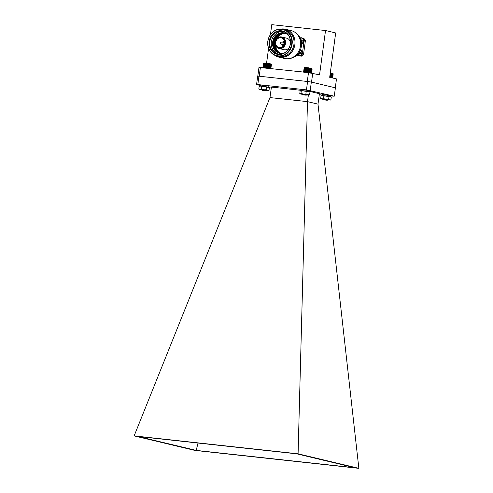 <?xml version="1.0" encoding="UTF-8"?>
<svg xmlns="http://www.w3.org/2000/svg" width="493" height="493" viewBox="0 0 493 493"><rect width="100%" height="100%" fill="white"/><g stroke="black" fill="none" stroke-linecap="round" stroke-linejoin="round"><path stroke-width="0.74" d="M327.808 99.882L323.883 99.364M327.654 99.999L329.718 99.968L326.027 99.346L321.313 98.957L323.975 99.506M330.162 100.153L330.908 99.845L329.718 99.968L328.64 99.303L326.027 99.346L323.519 98.594L323.864 96.061L322.496 95.587L321.017 95.901L322.496 95.587L326.477 96.018L323.864 96.061M323.519 98.594L322.046 98.908L320.678 98.434L321.017 95.901M320.678 98.434L321.313 98.957M330.908 99.845L331.253 97.312L330.926 97.029L326.477 96.018L330.168 96.646L331.253 97.312M328.64 99.303L328.979 96.77M322.034 94.508L321.75 95.599L322.348 94.557M330.772 95.747L322.354 94.508L322.212 95.568L330.63 96.807L330.772 95.747M303.836 72.305L306.991 72.366L310.411 73.106M305.968 95.174L302.949 94.81L305.968 95.174M303.004 94.169L303.331 94.292M302.949 94.81L303.103 94.188M304.384 94.976C301.993 94.403 302.394 94.262 305.574 94.551L304.045 94.231M302.881 94.416L303.941 94.274M304.175 67.794L304.619 67.461L308.248 67.775L311.829 68.435L312.174 68.884M311.613 73.075L311.989 68.65L304.409 67.621L303.583 72.064L304.163 67.806M306.313 67.732L305.697 72.292M306.375 67.929L305.796 72.224M305.426 72.188L306.011 67.892M305.98 67.695L305.364 72.255M305.666 67.855L305.087 72.151M306.671 67.769L306.054 72.335M306.757 67.972L306.178 72.268M307.047 67.812L306.43 72.372M307.157 68.022L306.578 72.317M307.429 67.861L306.819 72.416M307.57 68.071L306.991 72.366M307.829 67.911L307.213 72.459M307.989 68.126L307.41 72.422M308.224 67.966L307.614 72.502M308.408 68.182L307.829 72.477M308.624 68.022L308.014 72.545M308.828 68.244L308.248 72.539M309.019 68.077L308.408 72.588M309.234 68.299L308.655 72.594M309.401 68.133L308.791 72.644M309.635 68.361L309.056 72.656M309.77 68.188L309.16 72.699M310.017 68.422L309.438 72.718M310.128 68.25L309.518 72.754M310.38 68.484L309.801 72.779M310.461 68.305L309.851 72.804M310.719 68.539L310.14 72.835M310.769 68.361L310.159 72.853M311.028 68.595L310.448 72.89M311.305 68.65L310.726 72.939M311.551 68.7L310.972 72.976M311.761 68.749L311.182 73.007M311.927 68.792L311.354 73.038M312.051 68.829L311.484 73.056M312.137 68.86L311.57 73.069M304.212 67.787L303.633 72.07M304.298 67.781L303.719 72.077M304.434 67.775L303.854 72.07M304.606 67.781L304.027 72.077M304.822 67.794L304.236 72.083M305.068 67.806L304.489 72.101M305.352 67.831L304.773 72.126M305.666 67.67L305.05 72.224M263.071 67.849L268.352 68.422M265.345 90.749L262.19 90.348L265.345 90.749M262.091 90.139L262.492 89.744M263.287 90.466C261.345 89.936 261.974 89.831 265.179 90.151L262.824 89.701M262.14 89.855L263.502 89.855M263.428 63.332L263.86 62.999L267.489 63.314L271.076 63.979L271.39 64.392M271.421 64.447L270.873 68.484L271.23 64.189L263.644 63.166L262.824 67.603M266.263 63.35L265.647 67.911M266.374 63.56L265.795 67.855M265.394 67.806L265.974 63.511M265.887 63.307L265.271 67.874M265.591 63.468L265.012 67.763M266.645 63.4L266.029 67.954M266.787 63.609L266.202 67.905M267.04 63.449L266.423 67.997M267.2 63.665L266.621 67.96M267.44 63.505L266.824 68.04M267.625 63.72L267.04 68.016M267.841 63.554L267.224 68.083M268.038 63.782L267.459 68.071M268.229 63.615L267.619 68.126M268.451 63.837L267.872 68.133M268.617 63.671L268.007 68.17M268.851 63.899L268.272 68.194M268.987 63.726L268.383 68.213M269.233 63.961L268.654 68.244M269.344 63.788L268.74 68.25M269.597 64.022L269.024 68.28M269.683 63.843L269.079 68.287M269.936 64.078L269.363 68.317M269.991 63.899L269.394 68.324M270.25 64.133L269.677 68.354M270.534 64.189L269.967 68.385M270.78 64.238L270.213 68.41M270.99 64.287L270.429 68.435M271.156 64.33L270.602 68.453M271.286 64.367L270.731 68.472M271.378 64.398L270.823 68.478M263.447 63.332L262.868 67.609M263.533 63.32L262.954 67.615M263.663 63.32L263.083 67.615M263.835 63.32L263.256 67.615M264.045 63.332L263.465 67.627M264.291 63.35L263.712 67.64M264.575 63.369L263.995 67.664M264.889 63.209L264.273 67.763M264.889 63.4L264.303 67.689M265.197 63.24L264.581 67.794M265.228 63.431L264.642 67.726M265.53 63.27L264.914 67.831M327.272 100.282L324.043 99.851L327.272 100.289L327.931 99.789L325.251 99.346M324.043 99.851L323.987 99.407L324.616 99.272M324.721 99.9C323.494 99.444 324.394 99.383 327.432 99.728L324.129 99.105M323.987 99.407L325.811 99.42M330.279 72.952L332.929 73.475L333.256 73.919L330.131 73.315M333.102 73.703L332.707 78.017L333.102 73.703M330.31 73.149L329.749 77.315M330.538 73.377L329.996 77.37M330.686 73.204L330.119 77.401M330.926 73.439L330.384 77.463M331.05 73.26L330.483 77.487M331.302 73.494L330.754 77.555M331.395 73.321L330.821 77.567M331.653 73.556L331.099 77.635M331.715 73.377L331.136 77.647M332.27 73.667L331.715 77.783M332.529 73.722L331.974 77.845M332.757 73.771L332.196 77.9M332.941 73.814L332.387 77.943M333.089 73.851L332.535 77.98M333.194 73.888L332.639 78.005M265.955 90.379L262.122 89.886M265.801 90.496L267.656 90.422L263.737 89.788L259.46 89.455L262.048 89.997M268.309 90.65L269.067 90.318L267.656 90.422L266.349 89.732L263.737 89.788L261.228 89.048L261.573 86.515L260.421 86.072L259.158 86.423L260.421 86.072L264.186 86.46L261.573 86.515M261.228 89.048L259.971 89.399L258.819 88.956L259.158 86.423M258.819 88.956L259.46 89.455M269.067 90.318L269.277 87.68L264.186 86.46L268.106 87.095L269.406 87.785M266.349 89.732L266.695 87.193M306.714 94.841L302.949 94.354L302.283 93.836M306.56 94.958L309.062 95.112L307.694 94.736L303.374 94.101L300.219 93.91L302.751 94.44M308.963 95.124L309.61 94.681L307.694 94.736L305.882 93.997L303.374 94.101L300.97 93.411L301.315 90.878L300.773 90.533L300.126 90.977L299.781 93.51L300.323 93.855L299.781 93.51M300.97 93.411L300.323 93.855M309.413 91.803L303.824 90.774L301.315 90.878M309.61 94.681L309.949 92.148M305.882 93.997L306.227 91.464M300.773 90.533L309.727 91.908M268.777 87.298L268.919 86.244L265.505 85.56L260.501 85.006L260.359 86.072L268.777 87.31M260.495 85.055L260.181 85.006M300.933 89.467L300.656 90.558L301.248 89.51M309.678 90.7L301.254 89.461L301.112 90.527L309.53 91.766L309.678 90.7M257.784 76.205L258.979 67.362L308.495 72.6L319.538 74.874L325.534 30.529L335.684 32.957L329.688 77.296L336.497 78.929L335.277 87.797M259.189 76.212L307.367 81.481M311.459 82.103L335.302 87.797M308.495 72.6L307.293 81.468M260.415 67.338L259.213 76.212M312.728 73.241L311.527 82.115M325.534 30.529L271.785 24.65L270.435 34.615M268.568 48.413L266.571 63.196M300.348 50.046A3.032 2.705 103.4 0 1 301.698 53.577A3.032 2.705 103.4 0 1 298.696 55.795A3.032 2.705 103.4 0 1 298.394 55.746L299.14 55.925A3.032 2.705 -76.6 0 0 299.436 55.974A3.032 2.705 -76.6 0 0 302.511 53.435A3.032 2.705 -76.6 0 0 300.551 50.021L300.379 49.984M299.424 51.907A0.425 0.376 -76.6 0 0 299.744 52.258L300.619 52.357L300.471 53.472L299.596 53.373A0.425 0.376 -76.6 0 0 299.159 53.755L299.029 54.729L298.025 54.624L298.148 53.737M298.468 53.719L298.339 54.655M300.619 52.394L299.744 52.258M296.003 33.093A13.736 12.257 103.4 0 1 301.112 47.71A13.736 12.257 103.4 0 1 289.946 58.439M281.799 42.028A1.189 1.06 103.4 0 1 283.087 43.402A1.189 1.06 103.4 0 1 281.318 44.05L280.227 42.953L280.332 42.509L281.799 42.028M282.329 42.004L283.888 42.373A1.189 1.06 103.4 0 1 284.59 43.014M284.251 44.432A1.189 1.06 103.4 0 1 283.333 44.684L281.78 44.315M282.532 42.053A1.966 1.75 103.4 0 1 284.59 41.85M283.728 45.467A1.966 1.75 103.4 0 1 281.978 44.358M282.705 41.911A2.12 1.892 103.4 0 1 284.553 41.597M283.58 45.676A2.12 1.892 103.4 0 1 282.07 44.561M284.005 41.467A4.979 4.443 103.4 0 1 284.412 40.968M283.167 46.176A4.979 4.443 103.4 0 1 283.031 45.547M275.723 42.219A4.979 4.443 103.4 0 1 281.306 37.856A4.979 4.443 103.4 0 1 284.467 43.735A4.979 4.443 103.4 0 1 278.989 47.544A4.979 4.443 103.4 0 1 275.723 42.219M275.285 42.17A5.472 4.887 103.4 0 1 283.216 38.275A5.472 4.887 103.4 0 1 281.947 47.661A5.472 4.887 103.4 0 1 275.285 42.17M275.063 42.164A5.898 5.263 103.4 0 1 281.669 37A5.898 5.263 103.4 0 1 285.416 43.963A5.898 5.263 103.4 0 1 278.927 48.474A5.898 5.263 103.4 0 1 275.063 42.164M281.669 37L286.673 38.195A5.898 5.263 103.4 0 1 290.457 42.306M289.163 47.716A5.898 5.263 103.4 0 1 283.931 49.67L278.927 48.474M277.171 38.189A10.464 9.336 103.4 0 1 285.786 33.425M280.979 53.527A10.464 9.336 103.4 0 1 275.451 45.374M280.609 53.497A10.464 9.336 103.4 0 1 274.798 42.626A10.464 9.336 103.4 0 1 285.447 33.284M280.246 53.454A10.464 9.336 103.4 0 1 274.09 42.46A10.464 9.336 103.4 0 1 285.096 33.16M279.888 53.392A10.464 9.336 103.4 0 1 273.375 42.287A10.464 9.336 103.4 0 1 284.751 33.049M283.598 53.275A10.464 9.336 103.4 0 1 272.666 42.121A10.464 9.336 103.4 0 1 278.637 33.604A10.464 9.336 103.4 0 1 288.011 34.83M278.175 54.064A11.542 10.298 103.4 0 1 271.353 41.93A11.542 10.298 103.4 0 1 283.524 31.675M269.837 41.566A11.542 10.298 103.4 0 1 282.772 31.46A11.542 10.298 103.4 0 1 290.106 45.085A11.542 10.298 103.4 0 1 277.405 53.916A11.542 10.298 103.4 0 1 269.837 41.566M269.16 41.455A11.961 10.673 103.4 0 1 286.488 32.945A11.961 10.673 103.4 0 1 283.715 53.454A11.961 10.673 103.4 0 1 269.16 41.455M267.909 41.313A13.373 11.931 103.4 0 1 287.277 31.805A13.373 11.931 103.4 0 1 284.178 54.729A13.373 11.931 103.4 0 1 267.909 41.313M267.81 41.326A13.687 12.214 103.4 0 1 283.148 29.346A13.687 12.214 103.4 0 1 291.844 45.498A13.687 12.214 103.4 0 1 276.783 55.974A13.687 12.214 103.4 0 1 267.81 41.326M283.148 29.346L284.948 29.777A13.687 12.214 103.4 0 1 293.643 45.929A13.687 12.214 103.4 0 1 278.582 56.399L276.783 55.974M281.004 29.056A14.34 12.793 103.4 0 1 285.459 29.229A14.34 12.793 103.4 0 1 294.567 46.151A14.34 12.793 103.4 0 1 278.791 57.12A14.34 12.793 103.4 0 1 274.743 55.265M285.459 29.229L291.11 30.584A14.34 12.793 103.4 0 1 300.219 47.501A14.34 12.793 103.4 0 1 284.449 58.47L278.791 57.12M299.892 55.986L301.42 56.153A11.29 10.07 -76.6 0 0 303.559 54.279L305.395 40.691A11.29 10.07 -76.6 0 0 303.817 38.411L302.708 38.146M296.318 55.592L298.961 55.882M304.181 40.401L305.395 40.691M302.542 52.363L303.928 42.084M303.559 54.279L302.357 53.996M300.373 55.9L301.42 56.153M296.484 55.45L297.994 55.617M301.531 43.914A3.032 2.705 -76.6 0 0 304.181 41.116A3.032 2.705 -76.6 0 0 302.184 37.955L301.439 37.776A3.032 2.705 103.4 0 1 303.46 40.525A3.032 2.705 103.4 0 1 301.519 43.569M300.465 38.676L301.186 38.756L301.057 39.73A0.425 0.376 -76.6 0 0 301.377 40.192L302.252 40.29L302.104 41.406L301.254 41.313M302.246 40.327L301.377 40.192M301.186 38.793L300.483 38.713M309.586 91.353L319.409 93.701L317.997 104.14L307.49 101.626L269.979 97.577L271.409 87.088L300.687 90.293M269.979 97.577L134.139 435.892L194.914 450.417L358.861 468.35L317.997 104.14M330.741 95.981L334.26 96.203L306.461 89.886L257.827 84.562L256.557 84.586L259.99 85.406M269.172 87.6L271.267 88.105M256.557 84.586L257.691 76.205L258.954 76.181L257.827 84.562M334.26 96.203L335.394 87.822L311.342 82.072L310.208 90.453M306.461 89.886L307.595 81.505L258.954 76.181M308.371 95.118L307.49 101.626M134.139 435.892L298.086 453.825L307.49 101.681M358.861 468.35L298.086 453.825M196.214 450.399L137.954 436.471L296.786 453.843L355.046 467.771L196.214 450.399L198.02 443.041M307.595 81.505L311.342 82.072M321.83 95.007L319.267 94.724M300.021 50.779L298.481 55.025L297.427 54.55M300.329 38.349L300.736 38.349L301.451 42.608M306.178 95.248L306.849 94.736M265.419 90.786L266.097 90.274M262.19 89.936L261.524 89.418M324.037 99.487L323.439 99.019M327.931 99.789L327.494 99.45M298.394 55.746L297.051 54.933M300.015 52.326L299.701 52.252M300.077 37.819L301.439 37.776M301.642 40.26L301.334 40.186"/></g></svg>
